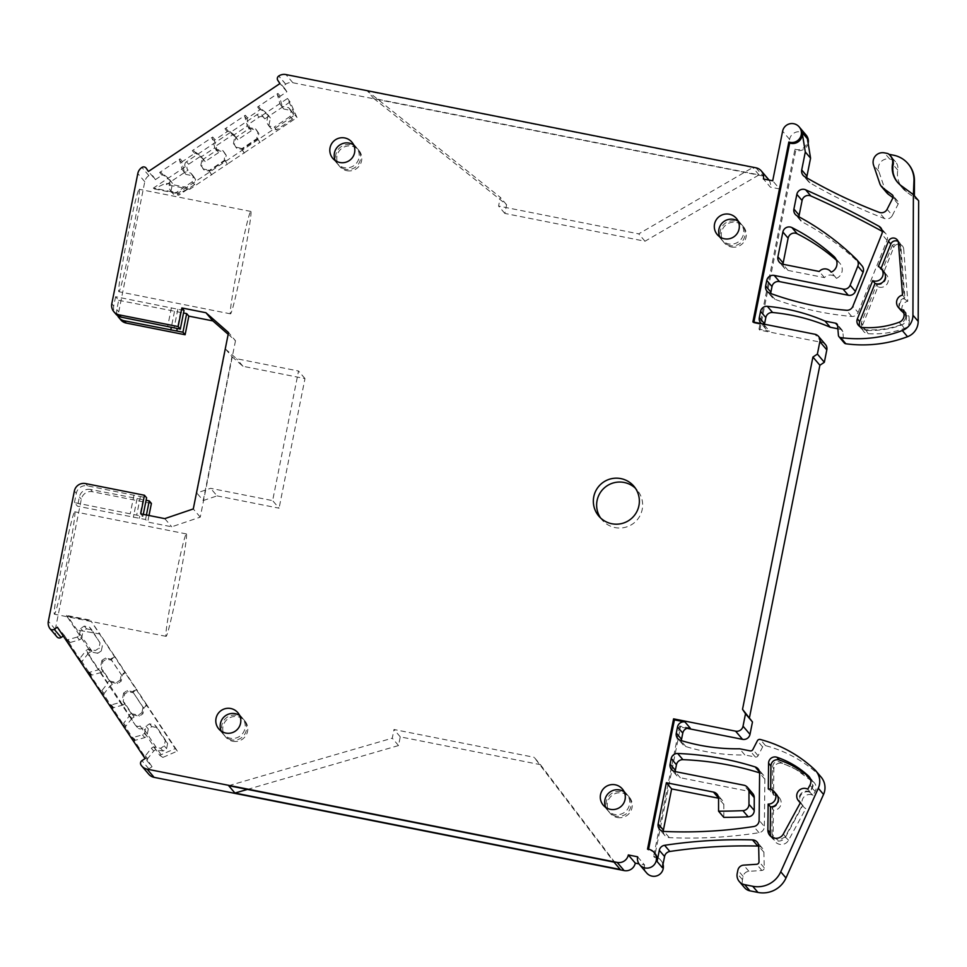 <?xml version="1.0" encoding="UTF-8"?>
<svg xmlns="http://www.w3.org/2000/svg" width="967" height="967" viewBox="0 0 967 967"><rect width="100%" height="100%" fill="white"/><g stroke="black" fill="none" stroke-linecap="round" stroke-linejoin="round"><path stroke-width="0.73" stroke-dasharray="4.83 3.63" d="M146.863 736.201L144.518 733.445L142.415 734.847L133.047 737.495L135.392 740.251L144.748 737.603L146.863 736.201L148.302 728.961L151.855 726.592L157.113 727.631L167.642 743.393L166.59 748.663L163.036 751.033L155.808 749.594L153.705 751.008L147.673 758.636A1.269 1.269 139.6 0 0 147.613 760.122L152.037 766.746L145.074 758.563M152.037 766.746L148.882 768.85A3.167 3.155 -40.4 0 0 147.999 773.237L141.037 765.054M103.348 671.025L101.414 668.753L102.853 661.513L106.406 659.143L111.664 660.195L122.193 675.957L121.141 681.215L117.599 683.584L110.359 682.158L112.293 684.431L103.348 671.025L101.245 672.44L98.9 669.684L107.845 683.089L101.825 690.716A1.269 1.269 -40.4 0 0 101.765 692.203L88.154 671.811A1.269 1.269 139.6 0 0 88.239 671.932L90.584 674.688A1.269 1.269 139.6 0 1 90.487 674.567L88.154 671.811M112.293 684.431L110.19 685.833L104.17 693.472A1.269 1.269 139.6 0 0 104.11 694.959L123.522 724.791A1.269 1.269 -40.4 0 1 123.583 723.304L125.928 726.06A1.269 1.269 139.6 0 0 125.867 727.547L145.28 757.366A1.269 1.269 -40.4 0 1 145.328 755.88L147.673 758.636M63.278 636.056L64.318 635.367L57.355 627.184M64.318 635.367L80.007 659.627A1.269 1.269 -40.4 0 1 80.068 658.14L82.413 660.896A1.269 1.269 139.6 0 0 82.352 662.371L90.487 674.567M90.197 656.823L88.057 654.308A3.795 3.795 139.6 0 1 88.879 649.22L91.95 651.19A3.795 3.795 139.6 0 0 90.197 656.823L98.9 669.684L89.544 672.331A1.269 1.269 139.6 0 1 88.239 671.932M101.245 672.44L91.889 675.075A1.269 1.269 139.6 0 1 90.584 674.688M125.106 703.613L123.172 701.341L124.61 694.101L128.164 691.731L133.422 692.771L143.95 708.533L142.898 713.803L139.345 716.172L132.116 714.734L134.05 717.018L125.106 703.613L123.002 705.016L120.657 702.272L111.302 704.907A1.269 1.269 139.6 0 1 109.9 704.399M123.002 705.016L113.647 707.663A1.269 1.269 139.6 0 1 112.245 707.155M110.19 685.833L129.602 715.665L123.583 723.304M133.047 737.495A1.269 1.269 139.6 0 1 131.657 736.975M135.392 740.251A1.269 1.269 139.6 0 1 134.002 739.731M144.518 733.445L145.957 726.205L149.51 723.836L154.78 724.875L165.297 740.649L164.245 745.908L160.703 748.277L153.463 746.838L151.36 748.253L145.328 755.88M79.487 639.852L77.142 637.096L79.246 635.694L81.591 638.45L79.487 639.852L70.132 642.499A1.269 1.269 139.6 0 1 68.742 641.979M77.142 637.096L67.787 639.743A1.269 1.269 139.6 0 1 66.397 639.235M79.246 635.694L80.696 628.465L84.25 626.084L89.508 627.136L100.036 642.898L98.985 648.156L95.431 650.537L88.202 649.099L86.099 650.501L80.068 658.14M120.827 319.908A9.489 9.477 -40.4 0 1 118.76 311.906L144.772 181.711A9.489 9.477 -40.4 0 1 148.894 175.619A3.167 3.155 -40.4 0 1 153.269 176.49L155.385 179.644L148.41 171.461M184.02 310.492L115.593 296.7L118.675 300.326L116.814 309.633A9.489 9.477 -40.4 0 0 117.575 315.617M118.675 300.326L183.525 312.982M228.176 334.328L235.489 340.735L228.526 332.551M235.489 340.735L200.254 517.127L171.739 526.81L147.685 522.035L145.534 519.509L77.529 506.225L74.447 502.598L142.886 516.39L140.723 513.852M164.777 518.626L171.739 526.81M200.254 517.127L193.279 508.944M148.991 515.496L147.685 522.035M146.428 514.988L145.534 519.509M151.408 503.432L92.494 491.744A9.489 9.477 -40.4 0 0 81.325 499.202L55.312 629.408A9.489 9.477 -40.4 0 0 56.751 636.576L49.788 628.393M92.494 491.744L90.547 489.471L146.102 500.277M90.547 489.471A9.489 9.477 -40.4 0 0 79.391 496.929L77.529 506.225M81.591 638.45L83.041 631.209L80.696 628.465M100.036 642.898L91.853 629.88L86.595 628.84L83.041 631.209M86.595 628.84L84.25 626.084M91.853 629.88L89.508 627.136M102.381 645.654L101.33 650.912L98.985 648.156M101.33 650.912L97.776 653.281L95.431 650.537M97.776 653.281L90.535 651.855L88.202 649.099M90.535 651.855L88.432 653.257L86.099 650.501M88.432 653.257L82.413 660.896M121.141 681.215L120.198 680.103L116.644 682.472L109.404 681.034L110.359 682.158L100.459 667.629L98.356 669.043M109.404 681.034L107.301 682.436M142.898 713.803L141.944 712.679L138.402 715.048L131.161 713.622L132.116 714.734L122.217 700.217L120.113 701.619M134.05 717.018L131.947 718.421L129.058 715.024L135.078 724.73L88.057 654.308M131.161 713.622L129.058 715.024M131.947 718.421L125.928 726.06M144.748 737.603L142.415 734.847M148.302 728.961L145.957 726.205M151.855 726.592L149.51 723.836M157.113 727.631L154.78 724.875M167.642 743.393L165.297 740.649M166.59 748.663L164.245 745.908M163.036 751.033L160.703 748.277M155.808 749.594L153.463 746.838M153.705 751.008L151.36 748.253M147.999 773.237L141.097 765.139M148.06 773.322A9.489 9.477 -40.4 0 0 148.725 774.192M637.628 856.798L644.59 864.981L639.006 863.869M644.59 864.981A9.489 9.477 -40.4 0 0 646.657 872.971M663.024 864.244A9.489 9.477 -40.4 0 0 654.49 857.354L653.644 856.351A9.489 9.477 -40.4 0 1 662.335 867.665M690.22 728.127L679.68 726.036L680.538 727.039L654.49 857.354M679.68 726.036L653.644 856.351M687.017 728.32L680.538 727.039M825.443 344.53A6.334 6.322 -40.4 0 0 821.865 342.427L759.844 330.122L795.805 150.187A9.489 9.477 -40.4 0 0 808.134 143.273M764.498 324.247A6.334 6.322 -40.4 0 0 769.539 331.21L758.986 329.118L759.844 330.122M758.986 329.118L794.947 149.184L795.805 150.187M794.947 149.184A9.489 9.477 -40.4 0 0 807.397 138.68M806.115 135.066A9.489 9.477 -40.4 0 0 789.58 139.369L779.668 188.976L772.706 180.793M779.668 188.976L770.361 187.139L763.398 178.955M768.983 180.055A9.489 9.477 139.6 0 1 770.361 187.139M293.412 114.009L291.067 111.265L290.015 116.524L292.36 119.279L293.412 114.009L291.043 110.468L283.802 109.029L282.4 106.926L279.765 97.582A1.269 1.269 -40.4 0 1 280.285 96.18L286.909 91.756L284.806 88.601A3.167 3.155 -40.4 0 1 285.688 84.214L285.761 84.165A9.489 9.477 -40.4 0 1 292.88 82.739L762.927 175.994A9.489 9.477 139.6 0 1 768.294 179.137M286.909 91.756L279.947 83.573M195.539 179.403L193.207 176.647L192.155 181.917L194.488 184.661L195.539 179.403L193.182 175.849L185.942 174.423L184.54 172.319L181.905 162.964A1.269 1.269 -40.4 0 1 182.425 161.574L194.633 153.415L192.288 150.659L212.704 137.024A1.269 1.269 -40.4 0 0 212.184 138.414L214.819 147.77L214.263 147.129L233.47 134.292L234.872 136.395L233.434 143.636L235.803 147.177L241.061 148.217L244.155 152.871L227.33 164.124L224.223 159.47L225.275 154.212L222.906 150.659L215.677 149.232L214.263 147.129M182.425 161.574L180.08 158.818L159.664 172.464A1.269 1.269 -40.4 0 1 161.151 172.513L168.778 178.532L170.18 180.636L168.742 187.864L171.111 191.418L176.369 192.457L178.714 195.213L173.444 194.162L171.111 191.418M155.385 179.644L162.009 175.208L159.664 172.464M280.285 96.18L277.94 93.424L257.524 107.071A1.269 1.269 -40.4 0 1 259.011 107.132L266.638 113.139L268.04 115.242L266.602 122.483L268.971 126.024L274.229 127.076L276.574 129.82L271.304 128.78L268.971 126.024M251.178 130.823L237.761 139.792L235.827 137.519L234.377 144.748L236.746 148.302L242.016 149.341L257.802 138.801L258.854 133.531L256.485 129.989L249.244 128.551L251.178 130.823L249.776 128.732L247.153 119.376A1.269 1.269 -40.4 0 1 247.661 117.974L259.869 109.827L257.524 107.071M247.661 117.974L245.328 115.23L224.9 128.865A1.269 1.269 -40.4 0 1 226.387 128.925L233.47 134.292M218.566 152.629L205.149 161.586L203.203 159.313L201.765 166.542L204.134 170.095L209.392 171.135L225.178 160.595L226.23 155.324L223.86 151.783L216.62 150.344L218.566 152.629L217.164 150.526L214.529 141.17A1.269 1.269 -40.4 0 1 215.049 139.78L227.245 131.621L224.9 128.865M277.94 93.424A1.269 1.269 -40.4 0 0 277.432 94.826L280.055 104.182L282.4 106.926M283.802 109.029L280.055 104.182M291.043 110.468L288.698 107.712L281.457 106.273M291.067 111.265L288.698 107.712M290.015 116.524L274.229 127.076M292.36 119.279L276.574 129.82M271.304 128.78L266.602 122.483M268.935 125.239L270.385 117.998L268.04 115.242M270.385 117.998L266.638 113.139M268.983 115.895L261.356 109.887A1.269 1.269 -40.4 0 0 259.869 109.827M245.328 115.23A1.269 1.269 -40.4 0 0 244.808 116.62L247.431 125.976L246.887 125.335L259.12 117.152A3.795 3.795 139.6 0 1 264.753 118.905L290.1 101.97L297.026 117.503L259.942 142.306L256.847 137.677L257.899 132.419L255.53 128.865L248.289 127.426L246.887 125.335M249.776 128.732L247.431 125.976L234.014 134.933L236.359 137.689L228.732 131.681A1.269 1.269 -40.4 0 0 227.245 131.621M234.872 136.395L235.827 137.519L249.244 128.551L248.289 127.426M237.761 139.792L236.359 137.689M217.164 150.526L214.819 147.77L201.402 156.739L200.846 156.086L202.26 158.189L200.81 165.43L203.179 168.971L208.437 170.023L211.555 174.676L189.774 189.254L190.269 188.142L166.602 183.44L166.409 184.612L189.774 189.254C191.708 186.957 188.082 188.468 178.907 193.823L178.242 193.025L153.366 188.094L154.502 188.976C163.955 183.706 167.92 182.243 166.409 184.612L188.069 170.132A3.795 3.795 139.6 0 1 188.613 164.257L200.846 156.086M202.26 158.189L203.203 159.313L216.62 150.344L215.677 149.232M205.149 161.586L201.402 156.739L193.775 150.719A1.269 1.269 -40.4 0 0 192.288 150.659M203.747 159.482L196.12 153.475A1.269 1.269 -40.4 0 0 194.633 153.415M180.08 158.818A1.269 1.269 -40.4 0 0 179.56 160.208L182.195 169.563L184.54 172.319M185.942 174.423L182.195 169.563M193.182 175.849L190.837 173.105L183.597 171.667M193.207 176.647L190.837 173.105M194.488 184.661L178.714 195.213M192.155 181.917L176.369 192.457M173.444 194.162L168.742 187.864M171.074 190.62L172.525 183.379L170.18 180.636M172.525 183.379L168.778 178.532M171.123 181.276L163.496 175.269A1.269 1.269 -40.4 0 0 162.009 175.208M115.593 296.7L113.731 306.007A9.489 9.477 -40.4 0 0 115.798 313.997M143.285 514.359L142.886 516.39M74.447 502.598L76.308 493.303A9.489 9.477 -40.4 0 1 87.465 485.845L146.597 497.787M655.01 853.498A9.489 9.477 -40.4 0 0 648.386 850.174L647.527 849.171M648.567 849.292L648.386 850.174M752.882 321.938L753.74 322.942L753.897 322.144M761.392 323.631A6.334 6.322 -40.4 0 0 764.281 325.033L753.74 322.942M600.555 517.937A23.039 23.003 -40.4 0 0 639.465 516.656A23.039 23.003 -40.4 0 0 635.428 488.262M719.823 236.891A12.535 12.511 -40.4 0 0 741.991 237.979A12.535 12.511 -40.4 0 0 738.196 221.262M605.813 807.457A12.535 12.511 -40.4 0 0 627.982 808.545A12.535 12.511 -40.4 0 0 624.186 791.828M221.322 731.185A12.535 12.511 -40.4 0 0 243.491 732.273A12.535 12.511 -40.4 0 0 239.695 715.544M335.331 160.619A12.535 12.511 -40.4 0 0 357.5 161.707A12.535 12.511 -40.4 0 0 353.704 144.99M174.495 311.398L171.328 327.221M171.401 307.772L167.69 326.375M180.466 312.377L177.251 328.49M177.819 309.259L174.108 327.861M143.043 499.673L139.333 518.276M137.06 498.694L133.349 517.297M133.978 495.068L130.255 513.67M140.396 496.555L136.685 515.157M102.853 661.513L101.91 660.401L105.451 658.031L110.721 659.071L114.735 656.388L99.927 633.989L77.638 630.097L99.927 633.989L90.85 620.802L175.232 748.603L159.724 755.324L140.094 725.927L143.092 727.776A3.795 3.795 139.6 0 1 137.217 727.244M91.95 651.19L67.436 616.148L90.85 620.802M101.91 660.401L100.459 667.629M124.61 694.101L123.655 692.976L127.209 690.607L132.467 691.647L136.347 689.06L125.19 672.198L121.25 674.833L120.198 680.103M123.655 692.976L122.217 700.217M117.599 683.584L116.644 682.472M141.944 712.679L142.995 707.421L146.803 704.883L177.372 751.105L162.867 757.403L143.092 727.776M139.345 716.172L138.402 715.048M681.421 740.637A6.334 6.322 -40.4 0 0 685.869 746.572A189.834 189.568 -40.4 0 0 744.82 754.949L739.574 748.772M821.08 777.045A16.451 16.427 -40.4 0 0 819.823 775.715A126.556 126.375 -40.4 0 0 765.538 745.654A2.526 2.526 -40.4 0 0 762.637 746.935L758.104 755.711A2.526 2.526 -40.4 0 1 755.36 757.04L744.82 754.949M758.66 846.149A6.334 6.322 -40.4 0 1 763.906 852.229L764.268 867.87A2.526 2.526 -40.4 0 1 761.899 870.457L748.917 871.315A6.334 6.322 -40.4 0 0 743.127 876.392L742.463 879.692A9.489 9.477 -40.4 0 0 744.542 887.682M663.277 831.378A6.334 6.322 -40.4 0 0 669.309 837.627A453.571 452.931 -40.4 0 0 759.01 832.708A6.334 6.322 -40.4 0 0 764.377 826.519L759.119 820.342M759.615 772.863A297.776 297.34 -40.4 0 1 760.449 773.116A6.334 6.322 -40.4 0 1 764.861 779.209L764.377 826.519M675.22 771.593A6.334 6.322 -40.4 0 0 680.309 777.734L675.051 771.557M752.725 793.496A6.334 6.322 -40.4 0 0 749.147 791.393L680.309 777.734M718.566 798.222L718.735 798.258A6.334 6.322 -40.4 0 1 723.824 804.447L723.824 817.381M779.366 797.763A7.591 7.579 -40.4 0 1 773.395 810.273L773.129 836.225A8.232 8.22 -40.4 0 0 788.564 840.226L805.765 808.666A7.591 7.579 -40.4 0 1 803.601 797.376A7.591 7.579 -40.4 0 1 813.029 795.345L815.217 791.332A7.591 7.579 -40.4 0 0 813.694 782.122A88.589 88.468 -40.4 0 0 782.182 763.434A6.334 6.322 -40.4 0 0 773.818 769.369L773.552 795.104A7.591 7.579 -40.4 0 1 779.366 797.763L776.997 794.995A7.591 7.579 -40.4 0 0 772.379 792.408L773.552 795.104M918.65 200.798L906.466 191.865A22.144 22.12 -40.4 0 1 897.787 170.119A10.129 10.105 -40.4 0 0 893.145 159.724L889.688 159.035A9.489 9.477 -40.4 0 0 878.846 171.389L885.059 189.737A9.489 9.477 -40.4 0 0 886.812 192.832M837.869 328.78L840.819 329.36A2.526 2.526 -40.4 0 1 842.849 331.633L843.659 341.472A2.526 2.526 -40.4 0 0 844.251 342.898M806.865 177.916A6.334 6.322 -40.4 0 0 809.971 182.848A506.225 505.511 -40.4 0 0 884.454 218.518A6.334 6.322 -40.4 0 0 892.36 215.472L887.102 209.295M892.988 197.679L897.388 200.906A2.526 2.526 -40.4 0 1 898.15 204.085L892.36 215.472M783.04 264.281A6.334 6.322 -40.4 0 0 788.129 270.422L824.476 277.626A7.591 7.579 -40.4 0 1 836.443 278.351A9.489 9.477 -40.4 0 0 839.151 262.577A189.834 189.568 -40.4 0 0 836.431 260.159M862.032 265.84A6.334 6.322 -40.4 0 0 861.657 265.429A253.112 252.75 -40.4 0 0 802.392 222.047L797.146 215.871M770.772 293.521A6.334 6.322 -40.4 0 0 774.905 299.286A297.776 297.34 -40.4 0 0 851.685 316.439A6.334 6.322 -40.4 0 0 858.116 312.486L852.87 306.309M882.218 231.343A956.919 955.553 -40.4 0 1 884.225 232.443A6.334 6.322 -40.4 0 1 887.029 240.324L858.116 312.486M799.044 216.886A6.334 6.322 -40.4 0 0 802.392 222.047M893.701 247.455L892.444 245.122L898.186 243.164L900.132 246.283L903.686 248.966A5.186 5.186 -40.4 0 0 893.701 247.455L883.584 272.718A7.591 7.579 -40.4 0 1 886.932 284.201A7.591 7.579 -40.4 0 1 877.939 286.812L862.624 325.033A6.334 6.322 -40.4 0 0 868.076 333.688A88.589 88.468 -40.4 0 0 904.35 328.454A7.591 7.579 -40.4 0 0 909.306 320.73L905.753 318.046L905.39 313.296L908.956 316.245L909.306 320.73M903.686 248.966L907.783 301.269A7.591 7.579 -40.4 0 0 908.956 316.245M188.613 164.257L186.486 161.755L256.992 114.65A3.795 3.795 -40.4 0 1 262.081 115.46L264.753 118.905M256.485 129.989L255.53 128.865M234.377 144.748L233.434 143.636M223.86 151.783L222.906 150.659M201.765 166.542L200.81 165.43M140.094 725.927A3.795 3.795 139.6 0 1 135.078 724.73M88.879 649.22L67.146 616.668A5.355 5.343 139.6 0 1 66.53 615.411L90.269 620.125M111.664 660.195L111.253 659.699L114.735 656.388M122.193 675.957L110.721 659.071M106.406 659.143L105.451 658.031M114.976 656.666L125.19 672.198M146.803 704.883L136.347 689.06M177.372 751.105L175.232 748.603M125.432 672.488L121.769 675.462L121.25 674.833M136.601 689.362L132.999 692.275L132.467 691.647M133.422 692.771L142.995 707.421M128.164 691.731L127.209 690.607M143.95 708.533L143.527 708.037L147.057 705.185M159.724 755.324L162.867 757.403M813.029 795.345L809.56 792.094L811.809 787.984C813.15 785.095 812.727 782.508 810.527 780.224L795.768 769.273L779.438 761.791C775.558 761.114 773.298 762.709 772.645 766.601L772.379 792.408M809.56 792.094A7.591 7.579 -40.4 0 0 802.417 805.209L805.765 808.666M773.395 810.273L772.222 807.433L771.956 833.457L772.428 836.092L778.532 840.541L785.156 836.878L802.417 805.209M772.222 807.433A7.591 7.579 -40.4 0 0 776.997 794.995M893.145 159.724L888.866 154.708L893.665 155.228M890.837 156.243A10.129 10.105 -40.4 0 0 888.431 154.188L887.887 153.548M897.787 170.119L893.52 165.103A22.144 22.12 -40.4 0 0 902.199 186.849L914.383 195.781M893.52 165.103A10.129 10.105 -40.4 0 0 888.866 154.708M836.443 278.351L831.185 272.174M824.476 277.626L819.218 271.461M877.939 286.812L876.718 284.395L861.367 322.7L861.355 326.471L865.791 329.723C878.072 330.484 890.003 328.756 901.57 324.549L905.753 318.046M876.718 284.395A7.591 7.579 -40.4 0 0 882.291 270.47L883.584 272.718M892.444 245.122L882.291 270.47M907.783 301.269L904.254 298.851A7.591 7.579 -40.4 0 0 905.39 313.296M900.132 246.283L904.254 298.851M186.486 161.755A3.795 3.795 -40.4 0 0 185.277 166.771L188.069 170.132M262.081 115.46L287.513 98.465L294.887 114.988L178.242 193.025M185.277 166.771L153.366 188.094M244.155 152.871L259.942 142.306M260.135 142.536L256.847 137.677M257.802 138.801L257.379 138.305L241.593 148.845L241.061 148.217M258.854 133.531L257.899 132.419M287.513 98.465L290.1 101.97M297.026 117.503L294.887 114.988M211.555 174.676L227.33 164.124M236.746 148.302L235.803 147.177M242.016 149.341L244.361 153.1M227.523 164.354L224.223 159.47M225.178 160.595L224.755 160.099L208.969 170.639L208.437 170.023M226.23 155.324L225.275 154.212M209.392 171.135L211.749 174.906M204.134 170.095L203.179 168.971M154.502 188.976L178.907 193.823M810.032 778.012A88.589 88.468 -40.4 0 1 810.805 778.725A7.591 7.579 -40.4 0 1 812.328 787.936L810.141 791.949L807.771 789.169M810.141 791.949A7.591 7.579 -40.4 0 0 800.869 803.613A7.591 7.579 -40.4 0 0 802.876 805.269L800.507 802.489M771.17 836.709A8.232 8.22 -40.4 0 0 785.675 836.83L802.876 805.269M776.477 794.366A7.591 7.579 -40.4 0 0 770.663 791.707L768.294 788.927M770.687 789.302L770.663 791.707M897.727 182.509A22.144 22.12 -40.4 0 0 901.764 186.329L913.948 195.261M898.15 241.448A5.186 5.186 -40.4 0 1 900.797 245.57L904.894 297.872L902.525 295.092M904.894 297.872A7.591 7.579 -40.4 0 0 900.761 310.189M903.891 312.389A7.591 7.579 -40.4 0 0 906.067 312.849L903.71 310.069M906.067 312.849L906.417 317.333L904.06 314.553M859.808 326.52A6.334 6.322 -40.4 0 0 865.187 330.291A88.589 88.468 -40.4 0 0 901.462 325.057A7.591 7.579 -40.4 0 0 906.417 317.333M883.669 271.461A7.591 7.579 -40.4 0 0 880.695 269.322L878.326 266.541M881.058 268.403L880.695 269.322M67.436 616.148L66.53 615.411M908.424 164.148A25.311 25.275 -40.4 0 0 894.1 155.735M373.733 98.441L506.587 204.75L504.847 213.429L645.001 241.23L759.047 174.882L373.733 98.441L367.472 91.079L500.326 197.389L498.585 206.068L638.74 233.869L752.785 167.521L367.472 91.079M759.047 174.882L752.785 167.521M247.455 789.41L398.525 745.545L400.265 736.866L540.408 764.667L534.147 757.306L613.997 862.117M540.408 764.667L620.258 869.478M228.683 785.688L392.264 738.184L393.992 729.505L534.147 757.306M400.265 736.866L393.992 729.505M398.525 745.545L392.264 738.184M506.587 204.75L500.326 197.389M504.847 213.429L498.585 206.068M645.001 241.23L638.74 233.869M346.839 170.688A12.535 12.511 -40.4 0 0 358.842 150.296A12.535 12.511 -40.4 0 0 338.498 152.073A12.535 12.511 -40.4 0 0 346.839 170.688M232.829 741.254A12.535 12.511 -40.4 0 0 244.82 720.862A12.535 12.511 -40.4 0 0 224.489 722.639A12.535 12.511 -40.4 0 0 232.829 741.254M731.33 246.96A12.535 12.511 -40.4 0 0 743.333 226.568A12.535 12.511 -40.4 0 0 722.99 228.357A12.535 12.511 -40.4 0 0 731.33 246.96M617.321 817.526A12.535 12.511 -40.4 0 0 629.312 797.134A12.535 12.511 -40.4 0 0 608.98 798.911A12.535 12.511 -40.4 0 0 617.321 817.526M730.182 245.618A12.535 12.511 139.6 0 1 721.841 227.003A12.535 12.511 139.6 0 1 742.173 225.214A12.535 12.511 139.6 0 1 730.182 245.618M231.681 739.9A12.535 12.511 139.6 0 1 223.341 721.297A12.535 12.511 139.6 0 1 243.672 719.508A12.535 12.511 139.6 0 1 231.681 739.9M616.172 816.184A12.535 12.511 139.6 0 1 607.832 797.57A12.535 12.511 139.6 0 1 628.163 795.781A12.535 12.511 139.6 0 1 616.172 816.184M345.69 169.334A12.535 12.511 139.6 0 1 337.35 150.731A12.535 12.511 139.6 0 1 357.681 148.942A12.535 12.511 139.6 0 1 345.69 169.334M74.81 511.833A52.206 2.188 -78.8 0 1 66.554 564.269A52.206 2.188 -78.8 0 1 54.418 614.202A52.206 2.188 -78.8 0 1 54.357 614.166A52.206 2.188 -78.8 0 1 62.601 561.718A52.206 2.188 -78.8 0 1 74.737 511.785A52.206 2.188 -78.8 0 1 74.81 511.833M139.248 189.339A52.206 2.188 -78.8 0 1 130.992 241.774A52.206 2.188 -78.8 0 1 118.868 291.708A52.206 2.188 -78.8 0 1 118.796 291.671A52.206 2.188 -78.8 0 1 127.052 239.224A52.206 2.188 -78.8 0 1 139.175 189.29A52.206 2.188 -78.8 0 1 139.248 189.339M250.876 211.483A52.206 2.188 -78.8 0 1 242.62 263.918A52.206 2.188 -78.8 0 1 230.484 313.852A52.206 2.188 -78.8 0 1 230.424 313.816A52.206 2.188 -78.8 0 1 238.668 261.368A52.206 2.188 -78.8 0 1 250.804 211.435A52.206 2.188 -78.8 0 1 250.876 211.483M186.438 533.977A52.206 2.188 -78.8 0 1 178.182 586.413A52.206 2.188 -78.8 0 1 166.046 636.346A52.206 2.188 -78.8 0 1 165.986 636.31A52.206 2.188 -78.8 0 1 174.229 583.863A52.206 2.188 -78.8 0 1 186.365 533.929A52.206 2.188 -78.8 0 1 186.438 533.977M225.541 349.111L231.983 356.678L203.227 500.568L196.797 493.001L225.541 349.111L236.528 358.709L298.537 371.014L272.634 500.628L210.625 488.323L196.797 493.001M203.227 500.568L217.055 495.89L210.625 488.323M217.055 495.89L279.076 508.195L272.634 500.628M231.983 356.678L242.959 366.275L304.98 378.58L279.076 508.195M304.98 378.58L298.537 371.014M242.959 366.275L236.528 358.709M148.882 768.85L141.919 760.666M104.11 694.959L101.765 692.203M125.867 727.547L123.522 724.791M147.613 760.122L145.28 757.366M82.352 662.371L80.007 659.627M89.544 672.331L91.889 675.075M101.825 690.716L104.17 693.472M111.302 704.907L113.647 707.663M67.787 639.743L70.132 642.499M148.894 175.619L141.931 167.436M144.772 181.711L137.81 173.528M118.76 311.906L116.814 309.633M81.325 499.202L79.391 496.929M55.312 629.408L48.35 621.225M821.865 342.427L814.903 334.244M764.281 325.033L769.539 331.21M789.58 139.369L782.617 131.186M755.964 167.811L762.927 175.994M285.761 84.165L278.798 75.982M292.88 82.739L285.918 74.568M285.688 84.214L278.726 76.03M284.806 88.601L277.843 80.418M215.049 139.78L212.704 137.024M279.765 97.582L277.432 94.826M261.356 109.887L259.011 107.132M247.153 119.376L244.808 116.62M228.732 131.681L226.387 128.925M214.529 141.17L212.184 138.414M196.12 153.475L193.775 150.719M181.905 162.964L179.56 160.208M163.496 175.269L161.151 172.513M113.731 306.007L111.797 303.723M87.465 485.845L85.531 483.56M76.308 493.303L74.362 491.018M259.12 117.152L256.992 114.65M67.146 616.668L68.028 617.224M763.906 852.229L758.66 846.052M764.268 867.87L759.01 861.694M761.899 870.457L756.653 864.28M748.917 871.315L743.659 865.139M743.127 876.392L737.869 870.215M742.463 879.692L737.205 873.515M819.823 775.715L814.565 769.539M765.538 745.654L760.28 739.477M762.637 746.935L757.391 740.758M758.104 755.711L752.858 749.534M755.36 757.04L750.114 750.863M685.869 746.572L680.623 740.396M749.147 791.393L743.889 785.216M760.449 773.116L759.542 772.065M764.861 779.209L759.615 773.032M759.01 832.708L753.752 826.531M669.309 837.627L664.063 831.451M815.217 791.332L811.809 787.984M788.564 840.226L785.156 836.878M771.956 833.457L773.129 836.225M773.818 769.369L772.645 766.601M779.438 761.791L782.182 763.434M810.527 780.224L813.694 782.122M889.688 159.035L884.43 152.859M878.846 171.389L873.588 165.212M885.059 189.737L879.801 183.561M897.388 200.906L892.892 195.612M898.15 204.085L892.892 197.909M884.454 218.518L879.196 212.341M809.971 182.848L804.713 176.671M840.819 329.36L837.603 325.577M842.849 331.633L837.591 325.456M843.659 341.472L838.413 335.295M906.466 191.865L902.199 186.849M839.151 262.577L835.488 258.262M788.129 270.422L782.871 264.245M861.657 265.429L856.399 259.265M884.225 232.443L881.868 229.662M887.029 240.324L881.783 234.147M851.685 316.439L846.439 310.274M774.905 299.286L769.647 293.11M865.791 329.723L868.076 333.688M901.57 324.549L904.35 328.454M861.367 322.7L862.624 325.033M812.328 787.936L809.959 785.156M785.675 836.83L783.306 834.05M810.805 778.725L809.633 777.347M901.764 186.329L901.208 185.688M900.797 245.57L898.44 242.79M901.462 325.057L899.092 322.277M865.187 330.291L862.818 327.511M723.824 804.447L718.566 798.271M109.996 704.508L112.329 707.264M131.742 737.096L134.087 739.852M66.481 639.344L68.826 642.1M661.126 860.666L660.268 859.663M637.168 490.088L633.905 486.256M602.078 519.944L598.815 516.112M740.746 223.534L736.37 218.385M721.66 239.768L717.284 234.618M626.737 794.1L622.349 788.951M607.651 810.334L603.275 805.185M242.246 717.816L237.858 712.679M223.159 734.062L218.784 728.913M356.255 147.25L351.867 142.113M337.169 163.496L332.793 158.346M765.949 329.106L760.703 322.93M135.344 725.081L137.483 727.595M762.407 848.289L757.149 842.112M682.92 744.626L677.674 738.45M676.731 775.643L671.473 769.466M763.362 775.051L758.104 768.874M664.788 835.415L659.53 829.239M803.77 807.01L801.401 804.23M772.428 836.08L773.685 839.296M795.768 769.273L798.742 771.025M897.823 201.305L892.565 195.129M808.352 181.482L803.093 175.305M842.257 330.206L836.999 324.03M902.707 188.372L898.428 183.343M895.539 161.779L891.272 156.763M840.009 263.459L834.751 257.282M835.959 277.71L831.233 272.15M784.551 268.318L779.293 262.142M800.543 220.561L795.285 214.384M885.977 233.881L880.732 227.704M772.282 297.461L767.024 291.285M861.355 326.471L862.6 329.687M886.558 274.858L884.201 272.078M898.186 243.164L901.159 244.917M903.649 313.586L901.28 310.806M187.828 169.878L187.139 169.056M264.124 117.853L261.984 115.339M800.869 803.613L800.277 802.912M772.186 838.232L769.829 835.464M811.446 779.39L809.077 776.61M897.992 182.836L897.449 182.195M860.787 328.079L858.418 325.299M899.588 242.62L897.219 239.84M722.313 800.362L717.055 794.185M723.098 241.448L724.247 242.802M742.173 225.214L743.333 226.568M224.586 735.742L225.746 737.096M243.672 719.508L244.82 720.862M609.077 812.014L610.237 813.368M628.163 795.781L629.312 797.134M338.607 165.176L339.755 166.529M357.681 148.942L358.842 150.296M230.484 313.852L118.868 291.708M250.804 211.435L139.175 189.29M166.046 636.346L54.418 614.202M186.365 533.929L74.737 511.785"/><path stroke-width="1.45" d="M143.285 514.359L146.597 497.787L144.446 495.249L85.531 483.56A9.489 9.477 -40.4 0 0 74.362 491.018L48.35 621.225A9.489 9.477 -40.4 0 0 49.788 628.393A3.167 3.155 -40.4 0 0 54.2 629.287L57.355 627.184L145.074 758.563L141.919 760.666A3.167 3.155 -40.4 0 0 141.037 765.054L141.097 765.139A9.489 9.477 -40.4 0 0 147.129 769.164L617.164 862.407A9.489 9.477 -40.4 0 0 628.32 854.949L635.283 863.132A9.489 9.477 139.6 0 1 624.126 870.59L154.091 777.347L147.129 769.164M628.32 854.949L637.628 856.798A9.489 9.477 -40.4 0 0 649.304 867.822A9.489 9.477 -40.4 0 0 647.527 849.171L673.576 718.856L735.585 731.161A6.334 6.322 -40.4 0 0 743.031 726.181L745.509 713.779L742.523 709.319L812.921 357.065L817.381 354.079L819.859 341.677A6.334 6.322 -40.4 0 0 814.903 334.244L752.882 321.938L788.842 142.004A9.489 9.477 -40.4 0 0 799.153 126.882A9.489 9.477 -40.4 0 0 782.617 131.186L772.706 180.793L763.398 178.955A9.489 9.477 -40.4 0 0 755.964 167.811L285.918 74.568A9.489 9.477 -40.4 0 0 278.798 75.982L278.726 76.03A3.167 3.155 -40.4 0 0 277.843 80.418L279.947 83.573L148.41 171.461L146.307 168.306A3.167 3.155 -40.4 0 0 141.931 167.436A9.489 9.477 -40.4 0 0 137.81 173.528L111.797 303.723A9.489 9.477 -40.4 0 0 119.231 314.879L178.146 326.568L181.869 307.953L184.02 310.492L180.309 329.094L178.146 326.568M144.446 495.249L140.723 513.852L164.777 518.626L193.279 508.944L228.526 332.551L205.923 312.728L181.869 307.953M611.845 523.751A23.039 23.003 -40.4 0 0 633.905 486.256A23.039 23.003 -40.4 0 0 596.518 489.532A23.039 23.003 -40.4 0 0 611.845 523.751M724.368 238.776A12.535 12.511 -40.4 0 0 736.37 218.385A12.535 12.511 -40.4 0 0 716.027 220.174A12.535 12.511 -40.4 0 0 724.368 238.776M610.358 809.343A12.535 12.511 -40.4 0 0 622.349 788.951A12.535 12.511 -40.4 0 0 602.018 790.728A12.535 12.511 -40.4 0 0 610.358 809.343M225.867 733.071A12.535 12.511 -40.4 0 0 237.858 712.679A12.535 12.511 -40.4 0 0 217.527 714.456A12.535 12.511 -40.4 0 0 225.867 733.071M339.876 162.504A12.535 12.511 -40.4 0 0 351.867 142.113A12.535 12.511 -40.4 0 0 331.536 143.89A12.535 12.511 -40.4 0 0 339.876 162.504M50.03 628.707L56.993 636.89A3.167 3.155 -40.4 0 0 61.163 637.471L63.278 636.056M117.575 315.617A9.489 9.477 -40.4 0 0 124.26 320.778L182.956 332.213L185.108 334.739L188.831 316.136L212.885 320.911L228.176 334.328M118.893 317.623L120.827 319.908A9.489 9.477 -40.4 0 0 126.194 323.063L185.108 334.739M183.525 312.982L186.667 313.61L188.831 316.136M186.667 313.61L182.956 332.213M205.923 312.728L212.885 320.911M146.102 500.277L149.244 500.894L151.408 503.432L148.991 515.496M149.244 500.894L146.428 514.988M141.762 766.009L148.725 774.192A9.489 9.477 -40.4 0 0 154.091 777.347M639.006 863.869L635.283 863.132M639.695 864.788L646.657 872.971A9.489 9.477 -40.4 0 0 663.024 864.244M735.585 731.161L742.547 739.344L687.017 728.32M742.547 739.344A6.334 6.322 -40.4 0 0 749.993 734.364L743.031 726.181M745.509 713.779L752.471 721.962L749.993 734.364M742.523 709.319L752.471 721.962M812.921 357.065L819.883 365.248L749.485 717.502M817.381 354.079L824.343 362.262L819.883 365.248M819.859 341.677L826.821 349.861L824.343 362.262M826.821 349.861A6.334 6.322 -40.4 0 0 825.443 344.53L818.481 336.347M808.134 143.273A9.489 9.477 -40.4 0 0 806.115 135.066L799.153 126.882M761.331 170.954L768.294 179.137A9.489 9.477 139.6 0 1 768.983 180.055M113.864 311.725L115.798 313.997A9.489 9.477 -40.4 0 0 121.177 317.152L180.309 329.094M823.546 794.427L818.3 788.25A16.451 16.427 -40.4 0 0 815.834 770.868L821.08 777.045A16.451 16.427 -40.4 0 1 823.546 794.427L785.99 877.976A25.311 25.275 -40.4 0 1 757.971 892.432L749.909 890.837A9.489 9.477 -40.4 0 1 744.542 887.682L739.284 881.517A9.489 9.477 -40.4 0 1 737.205 873.515L737.869 870.215A6.334 6.322 -40.4 0 1 743.659 865.139L756.653 864.28A2.526 2.526 -40.4 0 0 759.01 861.694L758.66 846.052A6.334 6.322 -40.4 0 0 752.507 839.888A506.225 505.511 -40.4 0 0 664.595 845.303A6.334 6.322 -40.4 0 0 659.313 850.331L657.089 861.488A9.489 9.477 -40.4 0 0 655.01 853.498L654.163 852.495M673.576 718.856L674.422 719.859L648.567 849.292M684.962 721.95L690.22 728.127A6.334 6.322 -40.4 0 0 682.787 733.095L677.529 726.918A6.334 6.322 -40.4 0 1 684.962 721.95L674.422 719.859M788.842 142.004L789.688 143.007A9.489 9.477 -40.4 0 0 802.139 132.503L805.306 151.988L801.716 169.974A6.334 6.322 -40.4 0 0 804.713 176.671A506.225 505.511 -40.4 0 0 879.196 212.341A6.334 6.322 -40.4 0 0 887.102 209.295L892.892 197.909A2.526 2.526 -40.4 0 0 892.13 194.73L883.173 188.154A9.489 9.477 -40.4 0 1 879.801 183.561L873.588 165.212A9.489 9.477 -40.4 0 1 884.43 152.859L887.887 153.548A10.129 10.105 -40.4 0 1 892.529 163.943A22.144 22.12 -40.4 0 0 901.208 185.688L913.392 194.621L912.933 315.194A16.451 16.427 -40.4 0 1 902.296 330.533A126.556 126.375 -40.4 0 1 840.589 337.592A2.526 2.526 -40.4 0 1 838.413 335.295L837.591 325.456A2.526 2.526 -40.4 0 0 835.573 323.183L825.032 321.092A189.834 189.568 -40.4 0 0 767.351 306.334A6.334 6.322 -40.4 0 0 760.558 311.398L759.313 317.599A6.334 6.322 -40.4 0 0 761.392 323.631M753.897 322.144L789.688 143.007M635.428 488.262A23.039 23.003 -40.4 0 0 600.555 517.937M738.196 221.262A12.535 12.511 -40.4 0 0 719.823 236.891M624.186 791.828A12.535 12.511 -40.4 0 0 605.813 807.457M239.695 715.544A12.535 12.511 -40.4 0 0 221.322 731.185M353.704 144.99A12.535 12.511 -40.4 0 0 335.331 160.619M171.328 327.221L170.772 330.013M177.251 328.49L176.756 330.98M758.66 846.149A6.334 6.322 -40.4 0 0 757.765 846.065A506.225 505.511 -40.4 0 0 669.841 851.48A6.334 6.322 -40.4 0 0 664.571 856.496L662.335 867.665L657.089 861.488M682.787 733.095L681.542 739.296A6.334 6.322 -40.4 0 0 681.421 740.637M718.566 798.222L671.63 788.915L663.398 830.085A6.334 6.322 -40.4 0 0 663.277 831.378M759.615 772.863A297.776 297.34 -40.4 0 0 682.92 759.663A6.334 6.322 -40.4 0 0 676.453 764.752L675.353 770.312A6.334 6.322 -40.4 0 0 675.22 771.593M718.566 811.204L723.824 817.381A632.793 631.886 -40.4 0 0 748.168 816.813A6.334 6.322 -40.4 0 0 754.236 810.479L754.236 797.582A6.334 6.322 -40.4 0 0 752.725 793.496L747.467 787.319A6.334 6.322 -40.4 0 0 743.889 785.216L675.051 771.557A6.334 6.322 -40.4 0 1 670.095 764.135L671.207 758.575A6.334 6.322 -40.4 0 1 677.662 753.486A297.776 297.34 -40.4 0 1 755.191 766.94A6.334 6.322 -40.4 0 1 759.615 773.032L759.119 820.342A6.334 6.322 -40.4 0 1 753.752 826.531A453.571 452.931 -40.4 0 1 664.063 831.451A6.334 6.322 -40.4 0 1 658.152 823.908L666.372 782.738L713.477 792.082A6.334 6.322 -40.4 0 1 718.566 798.271L718.566 811.204A632.793 631.886 -40.4 0 0 742.91 810.636A6.334 6.322 -40.4 0 0 748.978 804.302L748.978 791.405A6.334 6.322 -40.4 0 0 747.467 787.319M837.869 328.78L830.278 327.269A189.834 189.568 -40.4 0 0 772.609 312.51A6.334 6.322 -40.4 0 0 765.816 317.575L764.571 323.776A6.334 6.322 -40.4 0 0 764.498 324.247M913.392 194.621L913.996 180.092A25.311 25.275 -40.4 0 0 907.977 163.628L908.424 164.148A25.311 25.275 -40.4 0 1 914.444 180.611L914.383 195.781L918.65 200.798L918.191 321.37L912.933 315.194M839.005 336.721L844.251 342.898A2.526 2.526 -40.4 0 0 845.847 343.768A126.556 126.375 -40.4 0 0 907.542 336.697A16.451 16.427 -40.4 0 0 918.191 321.37M802.139 132.503L807.397 138.68L810.564 158.165L806.962 176.151A6.334 6.322 -40.4 0 0 806.865 177.916M881.553 186.655L886.812 192.832A9.489 9.477 -40.4 0 0 888.419 194.331L892.988 197.679M836.431 260.159A189.834 189.568 -40.4 0 0 797.183 233.76A6.334 6.322 -40.4 0 0 788.117 238.184L783.161 262.988A6.334 6.322 -40.4 0 0 783.04 264.281M770.772 293.521A6.334 6.322 -40.4 0 1 770.892 292.131L772.004 286.57A6.334 6.322 -40.4 0 1 779.45 281.59L848.289 295.249A6.334 6.322 -40.4 0 0 855.396 291.405L863.072 272.295A6.334 6.322 -40.4 0 0 862.032 265.84L856.774 259.664A6.334 6.322 -40.4 0 0 856.399 259.265A253.112 252.75 -40.4 0 0 797.146 215.871A6.334 6.322 -40.4 0 1 793.907 209.053L796.844 194.343A6.334 6.322 -40.4 0 1 805.62 189.798A956.919 955.553 -40.4 0 1 878.967 226.266A6.334 6.322 -40.4 0 1 881.783 234.147L852.87 306.309A6.334 6.322 -40.4 0 1 846.439 310.274A297.776 297.34 -40.4 0 1 769.647 293.11A6.334 6.322 -40.4 0 1 765.646 285.954L766.758 280.394A6.334 6.322 -40.4 0 1 774.192 275.414L843.031 289.073A6.334 6.322 -40.4 0 0 850.138 285.229L857.826 266.118A6.334 6.322 -40.4 0 0 856.774 259.664M882.218 231.343A956.919 955.553 -40.4 0 0 810.878 195.975A6.334 6.322 -40.4 0 0 802.09 200.52L799.153 215.23A6.334 6.322 -40.4 0 0 799.044 216.886M739.284 881.517A9.489 9.477 -40.4 0 0 744.65 884.66L752.713 886.268A25.311 25.275 -40.4 0 0 780.744 871.799L818.3 788.25M815.834 770.868A16.451 16.427 -40.4 0 0 814.565 769.539A126.556 126.375 -40.4 0 0 760.28 739.477A2.526 2.526 -40.4 0 0 757.391 740.758L752.858 749.534A2.526 2.526 -40.4 0 1 750.114 750.863L739.574 748.772A189.834 189.568 -40.4 0 1 680.623 740.396A6.334 6.322 -40.4 0 1 676.284 733.119L677.529 726.918M809.959 785.156L807.771 789.169A7.591 7.579 -40.4 0 0 798.512 800.833A7.591 7.579 -40.4 0 0 800.507 802.489L783.306 834.05A8.232 8.22 -40.4 0 1 767.871 830.049L768.136 804.097A7.591 7.579 -40.4 0 0 774.108 791.598A7.591 7.579 -40.4 0 0 768.294 788.927L768.572 763.193A6.334 6.322 -40.4 0 1 776.924 757.258A88.589 88.468 -40.4 0 1 808.448 775.945A7.591 7.579 -40.4 0 1 809.959 785.156M831.185 272.174A9.489 9.477 -40.4 0 0 833.905 256.4A189.834 189.568 -40.4 0 0 791.925 227.596A6.334 6.322 -40.4 0 0 782.871 232.007L777.915 256.811A6.334 6.322 -40.4 0 0 782.871 264.245L819.218 271.461A7.591 7.579 -40.4 0 1 831.185 272.174M898.44 242.79L902.525 295.092A7.591 7.579 -40.4 0 0 903.71 310.069L904.06 314.553A7.591 7.579 -40.4 0 1 899.092 322.277A88.589 88.468 -40.4 0 1 862.818 327.511A6.334 6.322 -40.4 0 1 857.366 318.856L872.681 280.635A7.591 7.579 -40.4 0 0 881.3 268.681A7.591 7.579 -40.4 0 0 878.326 266.541L888.455 241.279A5.186 5.186 -40.4 0 1 898.44 242.79M888.939 154.285L893.665 155.228A25.311 25.275 -40.4 0 1 907.977 163.628M810.564 158.165L805.306 151.988M830.278 327.269L825.032 321.092M768.136 804.097L770.506 806.877L770.24 832.829A8.232 8.22 -40.4 0 0 771.17 836.709M770.506 806.877A7.591 7.579 -40.4 0 0 776.477 794.366L774.108 791.598M810.032 778.012A88.589 88.468 -40.4 0 0 779.293 760.038A6.334 6.322 -40.4 0 0 770.929 765.973L770.687 789.302M890.281 155.602L890.837 156.243A10.129 10.105 -40.4 0 1 893.073 164.583A22.144 22.12 -40.4 0 0 897.727 182.509M898.391 307.409L900.761 310.189A7.591 7.579 -40.4 0 0 903.891 312.389M872.681 280.635L875.05 283.416L859.736 321.636A6.334 6.322 -40.4 0 0 859.808 326.52M875.05 283.416A7.591 7.579 -40.4 0 0 883.669 271.461L881.3 268.681M898.15 241.448A5.186 5.186 -40.4 0 0 890.812 244.059L881.058 268.403M671.63 788.915L666.372 782.738M234.945 793.049L228.683 785.688L613.997 862.117L620.258 869.478L234.945 793.049L247.455 789.41M61.163 637.471L54.2 629.287M126.194 323.063L124.26 320.778M617.164 862.407L624.126 870.59M121.177 317.152L119.231 314.879M664.571 856.496L659.313 850.331M764.571 323.776L759.313 317.599M669.841 851.48L664.595 845.303M757.765 846.065L752.507 839.888M749.909 890.837L744.65 884.66M757.971 892.432L752.713 886.268M785.99 877.976L780.744 871.799M681.542 739.296L676.284 733.119M748.168 816.813L742.91 810.636M754.236 810.479L748.978 804.302M754.236 797.582L748.978 791.405M675.353 770.312L670.095 764.135M676.453 764.752L671.207 758.575M682.92 759.663L677.662 753.486M759.542 772.065L755.191 766.94M663.398 830.085L658.152 823.908M765.816 317.575L760.558 311.398M888.419 194.331L883.173 188.154M892.892 195.612L892.13 194.73M806.962 176.151L801.716 169.974M772.609 312.51L767.351 306.334M837.603 325.577L835.573 323.183M845.847 343.768L840.589 337.592M907.542 336.697L902.296 330.533M835.488 258.262L833.905 256.4M783.161 262.988L777.915 256.811M788.117 238.184L782.871 232.007M797.183 233.76L791.925 227.596M799.153 215.23L793.907 209.053M802.09 200.52L796.844 194.343M810.878 195.975L805.62 189.798M881.868 229.662L878.967 226.266M770.892 292.131L765.646 285.954M772.004 286.57L766.758 280.394M779.45 281.59L774.192 275.414M848.289 295.249L843.031 289.073M855.396 291.405L850.138 285.229M863.072 272.295L857.826 266.118M770.24 832.829L767.871 830.049M770.929 765.973L768.572 763.193M779.293 760.038L776.924 757.258M809.633 777.347L808.448 775.945M893.073 164.583L892.529 163.943M859.736 321.636L857.366 318.856M890.812 244.059L888.455 241.279M718.566 798.053L713.477 792.082M831.233 272.15L830.701 271.534M800.277 802.912L798.512 800.833"/></g></svg>
